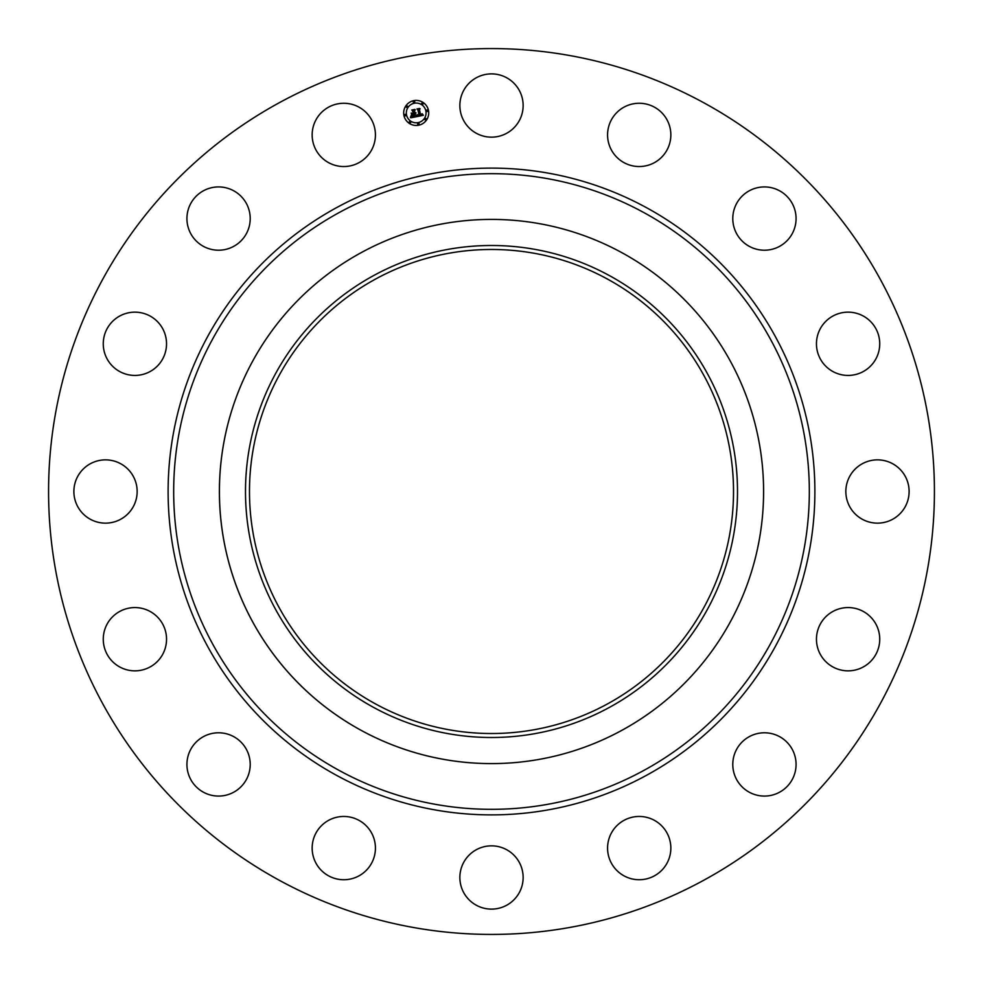 <?xml version="1.0" encoding="UTF-8"?>
<svg xmlns="http://www.w3.org/2000/svg" width="983" height="983" viewBox="0 0 983 983"><rect width="100%" height="100%" fill="white"/><g stroke="black" fill="none" stroke-linecap="round" stroke-linejoin="round"><path stroke-width="1.47" d="M463.73 90.35A31.64 31.64 0 0 1 506.663 77.755A31.64 31.64 0 0 1 519.27 120.688A31.64 31.64 0 0 1 476.337 133.283A31.64 31.64 0 0 1 463.73 90.35M279.147 880.203A442.928 442.928 0 0 1 102.797 279.147A442.928 442.928 0 0 1 703.853 102.797A442.928 442.928 0 0 1 880.203 703.853A442.928 442.928 0 0 1 279.147 880.203M519.27 892.65A31.64 31.64 0 0 1 476.337 905.245A31.64 31.64 0 0 1 463.73 862.312A31.64 31.64 0 0 1 506.663 849.717A31.64 31.64 0 0 1 519.27 892.65M312.336 131.513A31.64 31.64 0 0 1 347.183 103.448A31.64 31.64 0 0 1 375.248 138.284A31.64 31.64 0 0 1 340.401 166.36A31.64 31.64 0 0 1 312.336 131.513M670.664 851.487A31.64 31.64 0 0 1 635.817 879.552A31.64 31.64 0 0 1 607.752 844.716A31.64 31.64 0 0 1 642.599 816.64A31.64 31.64 0 0 1 670.664 851.487M619.364 110.256A31.64 31.64 0 0 1 663.844 115.048A31.64 31.64 0 0 1 659.052 159.541A31.64 31.64 0 0 1 614.572 154.749A31.64 31.64 0 0 1 619.364 110.256M90.35 519.27A31.64 31.64 0 0 1 77.755 476.337A31.64 31.64 0 0 1 120.688 463.73A31.64 31.64 0 0 1 133.283 506.663A31.64 31.64 0 0 1 90.35 519.27M110.256 363.636A31.64 31.64 0 0 1 115.048 319.156A31.64 31.64 0 0 1 159.541 323.948A31.64 31.64 0 0 1 154.749 368.428A31.64 31.64 0 0 1 110.256 363.636M227.478 794.792A31.64 31.64 0 0 1 188.208 773.338A31.64 31.64 0 0 1 209.662 734.068A31.64 31.64 0 0 1 248.932 755.522A31.64 31.64 0 0 1 227.478 794.792M851.487 312.336A31.64 31.64 0 0 1 879.552 347.183A31.64 31.64 0 0 1 844.716 375.248A31.64 31.64 0 0 1 816.64 340.401A31.64 31.64 0 0 1 851.487 312.336M188.208 227.478A31.64 31.64 0 0 1 209.662 188.208A31.64 31.64 0 0 1 248.932 209.662A31.64 31.64 0 0 1 227.478 248.932A31.64 31.64 0 0 1 188.208 227.478M892.65 463.73A31.64 31.64 0 0 1 905.245 506.663A31.64 31.64 0 0 1 862.312 519.27A31.64 31.64 0 0 1 849.717 476.337A31.64 31.64 0 0 1 892.65 463.73M363.636 872.744A31.64 31.64 0 0 1 319.156 867.952A31.64 31.64 0 0 1 323.948 823.459A31.64 31.64 0 0 1 368.428 828.251A31.64 31.64 0 0 1 363.636 872.744M872.744 619.364A31.64 31.64 0 0 1 867.952 663.844A31.64 31.64 0 0 1 823.459 659.052A31.64 31.64 0 0 1 828.251 614.572A31.64 31.64 0 0 1 872.744 619.364M131.513 670.664A31.64 31.64 0 0 1 103.448 635.817A31.64 31.64 0 0 1 138.284 607.752A31.64 31.64 0 0 1 166.36 642.599A31.64 31.64 0 0 1 131.513 670.664M794.792 755.522A31.64 31.64 0 0 1 773.338 794.792A31.64 31.64 0 0 1 734.068 773.338A31.64 31.64 0 0 1 755.522 734.068A31.64 31.64 0 0 1 794.792 755.522M755.522 188.208A31.64 31.64 0 0 1 794.792 209.662A31.64 31.64 0 0 1 773.338 248.932A31.64 31.64 0 0 1 734.068 227.478A31.64 31.64 0 0 1 755.522 188.208M607.531 279.111A242.015 242.015 0 0 1 703.889 607.531A242.015 242.015 0 0 1 375.469 703.889A242.015 242.015 0 0 1 279.111 375.469A242.015 242.015 0 0 1 607.531 279.111M373.565 275.609A246.008 246.008 0 0 0 275.609 609.435A246.008 246.008 0 0 0 609.435 707.391A246.008 246.008 0 0 0 707.391 373.565A246.008 246.008 0 0 0 373.565 275.609M621.944 730.283A272.082 272.082 0 0 1 252.717 361.056A272.082 272.082 0 0 1 621.944 252.717A272.082 272.082 0 0 1 730.283 621.944A272.082 272.082 0 0 1 219.418 491.5A272.082 272.082 0 0 1 621.944 252.717A272.082 272.082 0 0 1 621.944 730.283M428.49 110.489A12.533 12.533 0 0 1 418.647 125.222A12.533 12.533 0 0 1 403.915 115.38A12.533 12.533 0 0 1 413.757 100.647A12.533 12.533 0 0 1 428.49 110.489M406.52 114.864A9.867 9.867 0 0 1 414.273 103.252A9.867 9.867 0 0 1 425.885 111.005A9.867 9.867 0 0 1 418.119 122.617A9.867 9.867 0 0 1 406.52 114.864M416.927 116.608L417.382 114.827L419.495 115.601L417.652 109.31L420.11 108.818L419.483 109.592L420.54 114.937L421.94 113.77L420.626 115.343L421.977 114.913L422.235 113.77L423.354 115.281L416.927 116.608M416.522 116.338L417.136 114.642L416.522 116.338M417.787 115.22L419.041 115.232L417.972 109.838L416.915 108.99L419.655 108.449L417.234 109.076L418.119 109.764L419.237 115.355L417.787 115.22M416.436 116.707L410.857 117.813L411.422 116.031L412.577 116.903L414.543 116.621L414.04 114.114L414.162 116.387L411.816 116.289L413.99 116.277L413.585 114.2L412.098 115.441L411.644 113.192L413.954 113.659L412.59 110.391L415.231 109.863L414.494 110.735L414.949 113.045L415.735 112.689L415.035 113.438L416.03 112.922L415.121 113.893L416.436 116.707M410.39 117.567L411.029 115.736L410.39 117.567M411.668 115.33L411.201 113.008L411.668 115.33M412.307 113.512L413.401 113.303L412.946 111.005L411.766 110.022L414.875 109.396L412.098 110.108L413.56 113.414L412.307 113.512M417.64 124.067A0.762 0.762 0 0 1 418.23 123.17A0.762 0.762 0 0 1 419.127 123.772A0.762 0.762 0 0 1 418.537 124.669A0.762 0.762 0 0 1 417.64 124.067M404.468 115.269A0.762 0.762 0 0 1 405.07 114.372A0.762 0.762 0 0 1 405.954 114.974A0.762 0.762 0 0 1 405.365 115.859A0.762 0.762 0 0 1 404.468 115.269M409.235 122.396A0.762 0.762 0 0 1 409.825 121.499A0.762 0.762 0 0 1 410.722 122.101A0.762 0.762 0 0 1 410.12 122.986A0.762 0.762 0 0 1 409.235 122.396M413.265 102.097A0.762 0.762 0 0 1 413.868 101.2A0.762 0.762 0 0 1 414.752 101.802A0.762 0.762 0 0 1 414.162 102.699A0.762 0.762 0 0 1 413.265 102.097M406.139 106.864A0.762 0.762 0 0 1 406.741 105.967A0.762 0.762 0 0 1 407.626 106.569A0.762 0.762 0 0 1 407.036 107.454A0.762 0.762 0 0 1 406.139 106.864M427.924 110.6A0.762 0.762 0 0 1 427.335 111.497A0.762 0.762 0 0 1 426.438 110.895A0.762 0.762 0 0 1 427.04 110.01A0.762 0.762 0 0 1 427.924 110.6M426.253 119.004A0.762 0.762 0 0 1 425.664 119.901A0.762 0.762 0 0 1 424.767 119.299A0.762 0.762 0 0 1 425.369 118.415A0.762 0.762 0 0 1 426.253 119.004M423.169 103.473A0.762 0.762 0 0 1 422.567 104.37A0.762 0.762 0 0 1 421.67 103.768A0.762 0.762 0 0 1 422.272 102.883A0.762 0.762 0 0 1 423.169 103.473M643.877 212.586A317.816 317.816 0 0 1 770.414 643.877A317.816 317.816 0 0 1 339.123 770.414A317.816 317.816 0 0 1 212.586 339.123A317.816 317.816 0 0 1 643.877 212.586M646.544 207.708A323.382 323.382 0 0 1 775.292 646.544A323.382 323.382 0 0 1 336.456 775.292A323.382 323.382 0 0 1 207.708 336.456A323.382 323.382 0 0 1 646.544 207.708"/></g></svg>
